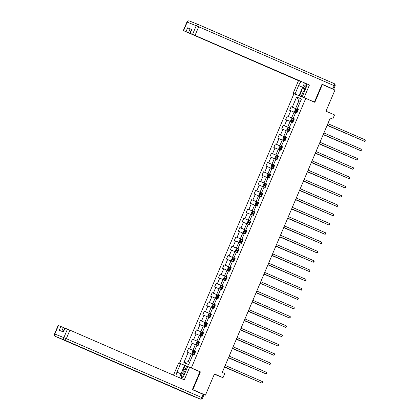 <?xml version="1.0" encoding="UTF-8"?>
<svg xmlns="http://www.w3.org/2000/svg" width="420" height="420" viewBox="0 0 420 420"><rect width="100%" height="100%" fill="white"/><g stroke="black" fill="none" stroke-linecap="round" stroke-linejoin="round"><path stroke-width="0.63" d="M180.206 363.526L179.54 363.237L293.963 93.676L305.76 98.374L191.336 367.936L179.54 363.237M192.434 389.471L205.459 395.115L199.18 392.616M305.76 98.374L314.827 102.317L322.366 84.556L321.935 84.383M322.366 84.556L334.961 90.032L325.978 111.19L334.541 114.917L332.771 119.086L330.251 117.994L222.259 372.409L224.779 373.506L223.004 377.68L214.441 373.952L205.459 395.115M296.604 97.025L292.299 107.163L291.139 106.696L289.616 110.276L290.782 110.738L288.351 116.461L287.191 115.999L285.673 119.574L286.834 120.036L284.408 125.758L283.243 125.297L281.726 128.872L282.886 129.339L280.46 135.061L279.295 134.594L277.778 138.169L278.943 138.637L276.512 144.359L275.347 143.897L273.83 147.472L274.995 147.934L272.564 153.657L271.399 153.195L269.881 156.77L271.047 157.232L268.616 162.955L267.451 162.493L265.934 166.068L267.099 166.535L264.668 172.258L263.508 171.791L261.986 175.371L263.151 175.833L260.72 181.555L259.56 181.094L258.043 184.669L259.203 185.131L256.778 190.853L255.612 190.391L254.095 193.966L255.255 194.434L252.829 200.156L251.664 199.689L250.147 203.264L251.307 203.732L248.882 209.454L247.716 208.992L246.199 212.567L247.364 213.029L244.934 218.752L243.768 218.29L242.251 221.865L243.416 222.327L240.986 228.049L239.82 227.588L238.303 231.163L239.468 231.63L237.038 237.353L235.877 236.885L234.355 240.466L235.52 240.928L233.09 246.65L231.929 246.188L230.407 249.764L231.572 250.226L229.142 255.948L227.981 255.486L226.464 259.061L227.624 259.529L225.199 265.251L224.033 264.784L222.516 268.359L223.676 268.826L221.251 274.549L220.085 274.082L218.568 277.662L219.734 278.124L217.303 283.846L216.137 283.385L214.62 286.96L215.786 287.422L213.355 293.144L212.189 292.682L210.672 296.257L211.838 296.725L209.407 302.447L208.241 301.98L206.724 305.56L207.89 306.022L205.459 311.745L204.298 311.283L202.776 314.858L203.941 315.32L201.511 321.043L200.351 320.581L198.833 324.156L199.994 324.618L197.568 330.346L196.403 329.879L194.885 333.454L196.046 333.921L193.62 339.644L192.454 339.176L190.937 342.757L192.097 343.219L189.672 348.941L188.507 348.479L186.989 352.055L188.155 352.517L183.85 362.654L188.696 364.581L193.001 354.449L194.161 354.916L195.683 351.335L194.518 350.873L196.948 345.151L198.109 345.613L199.626 342.038L198.466 341.576L200.891 335.853L202.057 336.315L203.574 332.74L202.414 332.272L204.839 326.55L206.005 327.017L207.522 323.437L206.357 322.975L208.787 317.252L209.953 317.714L211.47 314.139L210.304 313.677L212.735 307.955L213.901 308.417L215.418 304.841L214.253 304.379L216.683 298.651L217.849 299.119L219.366 295.544L218.201 295.076L220.631 289.354L221.791 289.821L223.314 286.241L222.149 285.779L224.579 280.056L225.74 280.518L227.257 276.943L226.097 276.481L228.522 270.758L229.688 271.22L231.205 267.645L230.044 267.178L232.47 261.455L233.636 261.923L235.153 258.342L233.993 257.88L236.418 252.158L237.584 252.62L239.101 249.044L237.935 248.582L240.366 242.86L241.532 243.322L243.049 239.747L241.883 239.285L244.314 233.562L245.48 234.024L246.997 230.449L245.831 229.982L248.262 224.259L249.422 224.726L250.945 221.146L249.779 220.684L252.21 214.961L253.37 215.423L254.888 211.848L253.727 211.386L256.158 205.664L257.318 206.126L258.836 202.55L257.675 202.083L260.101 196.361L261.266 196.828L262.784 193.247L261.623 192.785L264.049 187.063L265.214 187.525L266.732 183.95L265.566 183.488L267.997 177.765L269.162 178.227L270.68 174.652L269.514 174.19L271.945 168.467L273.11 168.929L274.627 165.354L273.462 164.887L275.893 159.164L277.058 159.632L278.576 156.051L277.41 155.589L279.841 149.867L281.001 150.328L282.524 146.753L281.358 146.291L283.789 140.569L284.949 141.031L286.466 137.456L285.306 136.988L287.731 131.266L288.897 131.733L290.414 128.153L289.254 127.691L291.68 121.968L292.845 122.43L294.362 118.855L293.197 118.393L295.627 112.67L296.793 113.132L298.31 109.557L297.145 109.095L301.45 98.957L296.604 97.025L298.882 100.795L295.591 108.544L298.247 109.699M194.518 350.873L195.647 351.409M195.62 351.482L192.964 350.327L195.389 344.605L196.901 345.261M189.672 348.941L192.964 350.327M192.097 343.219L195.389 344.605M198.466 341.576L199.595 342.111M199.568 342.185L196.907 341.024L199.337 335.302L200.849 335.958M193.62 339.644L196.907 341.024M196.046 333.921L199.337 335.302M202.414 332.272L203.542 332.813M203.516 332.881L200.855 331.727L203.285 326.004L204.792 326.66M197.568 330.346L200.855 331.727M199.994 324.618L203.285 326.004M206.357 322.975L207.491 323.516M207.459 323.584L204.803 322.429L207.233 316.706L208.74 317.363M201.511 321.043L204.803 322.429M203.941 315.32L207.233 316.706M210.304 313.677L211.439 314.213M211.407 314.286L208.751 313.131L211.181 307.409L212.688 308.065M205.459 311.745L208.751 313.131M207.89 306.022L211.181 307.409M214.253 304.379L215.387 304.915M215.355 304.983L212.698 303.828L215.129 298.106L216.636 298.762M209.407 302.447L212.698 303.828M211.838 296.725L215.129 298.106M218.201 295.076L219.334 295.617M219.303 295.685L216.647 294.53L219.072 288.808L220.584 289.464M213.355 293.144L216.647 294.53M215.786 287.422L219.072 288.808M222.149 285.779L223.283 286.314M223.251 286.387L220.595 285.233L223.02 279.51L224.532 280.166M217.303 283.846L220.595 285.233M219.734 278.124L223.02 279.51M226.097 276.481L227.225 277.016M227.199 277.09L224.537 275.93L226.968 270.207L228.48 270.863M221.251 274.549L224.537 275.93M223.676 268.826L226.968 270.207M230.044 267.178L231.173 267.719M231.147 267.787L228.485 266.632L230.916 260.909L232.428 261.566M225.199 265.251L228.485 266.632M227.624 259.529L230.916 260.909M233.993 257.88L235.121 258.421M235.09 258.489L232.433 257.334L234.864 251.612L236.371 252.268M229.142 255.948L232.433 257.334M231.572 250.226L234.864 251.612M237.935 248.582L239.069 249.118M239.038 249.191L236.381 248.036L238.812 242.314L240.319 242.97M233.09 246.65L236.381 248.036M235.52 240.928L238.812 242.314M241.883 239.285L243.017 239.82M242.986 239.888L240.329 238.733L242.76 233.011L244.267 233.667M237.038 237.353L240.329 238.733M239.468 231.63L242.76 233.011M245.831 229.982L246.965 230.522M246.934 230.591L244.277 229.435L246.703 223.713L248.215 224.369M240.986 228.049L244.277 229.435M243.416 222.327L246.703 223.713M249.779 220.684L250.913 221.225M250.882 221.293L248.225 220.138L250.651 214.415L252.163 215.072M244.934 218.752L248.225 220.138M247.364 213.029L250.651 214.415M253.727 211.386L254.856 211.922M254.83 211.995L252.173 210.835L254.599 205.112L256.111 205.769M248.882 209.454L252.173 210.835M251.307 203.732L254.599 205.112M257.675 202.083L258.804 202.624M258.778 202.692L256.116 201.537L258.547 195.815L260.059 196.471M252.829 200.156L256.116 201.537M255.255 194.434L258.547 195.815M261.623 192.785L262.752 193.326M262.726 193.394L260.064 192.239L262.495 186.517L264.002 187.173M256.778 190.853L260.064 192.239M259.203 185.131L262.495 186.517M265.566 183.488L266.7 184.023M266.668 184.097L264.012 182.941L266.443 177.219L267.95 177.875M260.72 181.555L264.012 182.941M263.151 175.833L266.443 177.219M269.514 174.19L270.648 174.725M270.617 174.793L267.96 173.639L270.391 167.916L271.897 168.572M264.668 172.258L267.96 173.639M267.099 166.535L270.391 167.916M273.462 164.887L274.596 165.428M274.565 165.496L271.908 164.341L274.339 158.618L275.846 159.275M268.616 162.955L271.908 164.341M271.047 157.232L274.339 158.618M277.41 155.589L278.544 156.13M278.512 156.198L275.856 155.043L278.281 149.321L279.794 149.977M272.564 153.657L275.856 155.043M274.995 147.934L278.281 149.321M281.358 146.291L282.492 146.827M282.461 146.9L279.804 145.745L282.23 140.018L283.742 140.674M276.512 144.359L279.804 145.745M278.943 138.637L282.23 140.018M285.306 136.988L286.435 137.529M286.409 137.597L283.747 136.442L286.178 130.72L287.69 131.376M280.46 135.061L283.747 136.442M282.886 129.339L286.178 130.72M289.254 127.691L290.383 128.231M290.356 128.299L287.695 127.145L290.125 121.422L291.632 122.078M284.408 125.758L287.695 127.145M286.834 120.036L290.125 121.422M293.197 118.393L294.331 118.928M294.299 119.002L291.643 117.847L294.074 112.124L295.58 112.781M288.351 116.461L291.643 117.847M290.782 110.738L294.074 112.124M297.145 109.095L298.279 109.63M300.389 101.451L298.882 100.795L300.41 101.404M292.299 107.163L295.591 108.544M192.864 389.639L200.403 371.879L191.336 367.936M214.331 374.22L223.004 377.68M330.22 118.073L332.771 119.086M192.953 354.559L191.441 353.903L188.155 361.651L189.683 362.26M183.85 362.654L188.155 361.651M188.155 352.517L191.441 353.903M291.139 106.696L298.216 109.778M287.191 115.999L294.268 119.075M283.243 125.297L290.325 128.373M279.295 134.594L286.377 137.676M275.347 143.897L282.429 146.974M271.399 153.195L278.481 156.272M267.451 162.493L274.533 165.569M263.508 171.791L270.585 174.872M259.56 181.094L266.637 184.17M255.612 190.391L262.689 193.468M251.664 199.689L258.746 202.771M247.716 208.992L254.798 212.069M243.768 218.29L250.85 221.366M239.82 227.588L246.902 230.664M235.877 236.885L242.954 239.967M231.929 246.188L239.006 249.265M227.981 255.486L235.058 258.562M224.033 264.784L231.116 267.865M220.085 274.082L227.167 277.163M216.137 283.385L223.22 286.461M212.189 292.682L219.272 295.759M208.241 301.98L215.323 305.062M204.298 311.283L211.376 314.36M200.351 320.581L207.428 323.657M196.403 329.879L203.485 332.955M192.454 339.176L199.537 342.258M188.507 348.479L195.589 351.556M200.403 371.879L198.025 370.928M327.212 125.15L364.597 141.377L327.222 125.129M365.232 139.886L365.206 141.12L364.597 141.377L365.232 139.886L327.857 123.638M298.121 110.003L296.247 109.221L295.36 109.562L294.599 111.353L294.987 112.203L296.851 112.996M294.987 112.203L296.856 112.985M327.133 125.349L358.297 138.663M297.638 111.137L296.069 110.476L295.764 111.19L297.334 111.851M296.494 111.505L296.793 110.791L297.633 111.148M327.138 125.323L358.454 138.737M306.779 84.509A4.21 2.231 -66.5 0 0 304.721 85.811A4.21 2.231 -66.5 0 0 303.072 89.749A4.21 2.231 -66.5 0 0 304.117 92.363M306.532 86.158A2.882 1.528 -66.5 0 0 305.623 86.909A2.882 1.528 -66.5 0 0 304.71 90.962M303.056 94.857L301.35 90.494L304.08 84.058L305.519 83.386M185.745 371.228A4.21 2.231 -66.5 0 0 183.067 372.419A4.21 2.231 -66.5 0 0 181.881 378.562M185.136 372.666A2.882 1.528 -66.5 0 0 183.971 373.517A2.882 1.528 -66.5 0 0 182.921 377.255M180.017 378L179.692 377.102L182.422 370.666L186.805 368.734M298.221 95.371L293.16 93.24L298.499 80.661L183.309 30.571L186.013 31.637L187.63 27.825L191.494 29.468M295.04 93.991L298.631 85.523A7.287 3.859 -66.5 0 1 301.298 81.553M328.939 87.413L333.674 89.292L322.014 84.205L314.423 102.086L302.211 96.847L305.807 88.384A7.287 3.859 -66.5 0 0 306.8 83.942M304.096 97.598L309.435 85.019L189.908 33.201L191.531 29.384L191.809 29.489L187.63 27.825M300.473 81.191L298.499 80.661M296.342 94.626L293.16 93.24M314.423 102.086L312.9 101.483M305.398 98.233L302.211 96.847M309.435 85.019L189.908 33.201M190.097 28.859L188.48 32.676L300.379 81.412M188.48 32.676L186.013 31.637M299.03 95.697L302.61 87.255L298.631 85.523M305.277 83.281A7.287 3.859 -66.5 0 0 304.873 83.69M303.361 85.759A7.287 3.859 -66.5 0 0 302.61 87.255M301.57 91.109L299.539 95.897M302.4 93.371L301.072 96.511M181.713 378.735A7.287 3.859 -66.5 0 0 184.149 374.992L187.74 366.529L189.625 367.274L184.285 379.853L69.93 330.141L66.313 338.662L201.821 397.577L203.191 394.359L192.36 389.65L199.952 371.763L189.625 367.274M180.401 375.438A7.287 3.859 -66.5 0 1 180.957 373.863L176.972 372.131A7.287 3.859 -66.5 0 0 175.991 376.247M176.972 372.131L180.569 363.668L178.689 362.917L173.492 375.16M187.666 366.697L180.569 363.668M64.727 328.115L63.331 327.511L61.73 331.28M58.438 325.505L54.821 334.031L54.542 333.926L58.16 325.406L63.331 327.511M63.147 331.842L64.759 328.036L69.93 330.141M60.863 326.471L59.241 330.288L63.42 331.952L65.037 328.135M203.191 394.359L204.02 394.737L202.655 397.955L201.821 397.577A1.943 1.029 113.5 0 1 200.109 398.984L64.596 340.069L55.571 336.478L191.084 395.388L200.109 398.984A1.943 1.649 -68.3 0 0 200.146 399A1.943 1.943 0 0 0 202.655 397.955M180.957 373.863L184.548 365.4M185.057 365.6L183.026 370.382M186.569 366.256L185.262 369.343M323.264 134.453L360.649 150.675L323.274 134.426M361.284 149.184L361.258 150.418L360.649 150.675L361.284 149.184L323.909 132.935M319.321 143.75L356.706 159.973L319.331 143.724M357.336 158.482L357.562 159.122L356.706 159.973L357.336 158.482L319.961 142.233M294.173 119.301L292.304 118.519L291.412 118.86L290.651 120.65L291.039 121.501L292.908 122.283M291.039 121.501L292.903 122.294M323.185 134.647L354.349 147.961M292.546 120.808L292.845 120.089L293.69 120.445L292.12 119.773L291.821 120.493L293.391 121.149M323.195 134.621L354.512 148.034M287.091 130.798L288.96 131.581L287.091 130.798L286.703 129.948L287.464 128.163L288.33 127.827L287.081 130.778M288.33 127.827L290.225 128.604M319.237 143.945L350.401 157.264M289.748 129.733L288.178 129.077L287.873 129.791L289.443 130.452M288.598 130.106L288.902 129.392L289.742 129.743M319.247 143.918L350.564 157.332M315.373 153.048L352.758 169.271L315.383 153.027M353.388 167.785L353.614 168.42L352.758 169.271L353.388 167.785L316.013 151.536M311.425 162.346L348.81 178.573L311.435 162.325M349.44 177.083L349.414 178.316L348.81 178.573L349.44 177.083L312.065 160.834M307.477 171.649L344.862 187.871L307.487 171.623M345.492 186.38L345.466 187.614L344.862 187.871L345.492 186.38L308.117 170.132M286.277 137.902L284.408 137.12L283.516 137.461L282.76 139.251L283.143 140.102L285.007 140.894M283.143 140.102L285.012 140.884M315.289 153.242L346.453 166.561M285.8 139.036L284.23 138.374L283.925 139.088L285.495 139.75M284.65 139.403L284.954 138.689L285.794 139.046M315.299 153.221L346.616 166.63M282.329 147.2L280.46 146.417L279.568 146.759L278.812 148.549L279.185 149.378L281.064 150.181M280.439 146.428L279.185 149.378L281.064 150.192M311.341 162.545L342.505 175.859M280.702 148.701L281.006 147.987L281.846 148.344L280.282 147.672L279.977 148.386L281.547 149.047M311.351 162.519L342.668 175.933M278.387 156.497L276.512 155.715L275.62 156.061L274.864 157.847L275.247 158.697L277.121 159.479M275.247 158.697L277.116 159.49M307.393 171.843L338.557 185.162M276.754 158.004L277.058 157.285L277.898 157.642L276.334 156.97L276.029 157.689L277.599 158.345M307.403 171.817L338.719 185.231M303.529 180.947L340.914 197.169L303.539 180.92M341.549 195.678L341.775 196.319L340.914 197.169L341.549 195.678L304.175 179.434M274.439 165.8L272.543 165.023L271.677 165.359L270.916 167.144L271.299 167.995L273.173 168.777M271.299 167.995L273.168 168.787M303.445 181.141L334.609 194.46M273.956 166.929L272.386 166.273L272.081 166.987L273.651 167.648M272.806 167.302L273.11 166.588L273.95 166.94M303.455 181.12L334.772 194.528M337.601 204.981L337.575 206.215L336.966 206.472L299.591 190.223L336.168 206.152L336.966 206.472L337.601 204.981L300.227 188.732M267.351 177.298L269.225 178.08L267.351 177.298L266.968 176.447L267.729 174.657L268.595 174.326L267.346 177.277M268.595 174.326L270.491 175.098M299.497 190.439L330.661 203.758M268.858 176.6L269.162 175.886L270.002 176.243L268.438 175.571L268.133 176.284L269.703 176.946M299.507 190.417L330.824 203.831M295.633 199.547L333.018 215.77L295.643 199.521M333.653 214.279L333.627 215.513L333.018 215.77L333.653 214.279L296.279 198.03M266.543 184.396L264.673 183.614L263.781 183.955L263.02 185.745L263.408 186.596L265.277 187.378M263.408 186.596L265.272 187.388M295.554 199.742L326.718 213.055M264.915 185.903L265.214 185.183L266.06 185.54L264.49 184.868L264.191 185.588L265.76 186.244M295.565 199.715L326.881 213.129M291.685 208.845L329.07 225.067L291.695 208.819M329.705 223.577L329.679 224.81L329.07 225.067L329.705 223.577L292.331 207.328M262.595 193.699L260.699 192.922L259.833 193.258L259.072 195.043L259.46 195.893L261.329 196.675M259.46 195.893L261.324 196.686M291.606 209.039L322.77 222.359M260.967 195.2L261.272 194.486L262.111 194.838L260.542 194.171L260.243 194.885L261.812 195.547M291.617 209.013L322.933 222.427M287.742 218.143L325.127 234.365L287.752 218.122M325.757 232.88L325.983 233.515L325.127 234.365L325.757 232.88L288.382 216.631M255.512 205.196L257.381 205.978L255.512 205.196L255.129 204.346L255.885 202.555L256.757 202.22L255.502 205.17M256.757 202.22L258.647 202.997M287.658 218.337L318.822 231.656M258.169 204.131L256.599 203.469L256.295 204.183L257.864 204.845M257.019 204.498L257.324 203.784L258.163 204.141M287.669 218.316L318.985 231.725M283.794 227.441L321.179 243.668L283.805 227.419M321.809 242.177L321.783 243.411L321.179 243.668L321.809 242.177L284.435 225.928M251.564 214.494L253.433 215.287L251.564 214.494L251.181 213.644L251.937 211.853L252.809 211.523L251.554 214.473M252.809 211.523L254.698 212.294M283.71 227.64L314.874 240.954M254.221 213.428L252.651 212.767L252.347 213.481L253.916 214.142M253.071 213.796L253.376 213.082L254.216 213.439M283.721 227.614L315.037 241.028M279.846 236.744L317.231 252.966L279.856 236.717M317.861 251.475L317.835 252.709L317.231 252.966L317.861 251.475L280.487 235.226M250.756 221.592L248.882 220.81L247.989 221.156L247.233 222.941L247.606 223.771L249.491 224.574M248.861 220.82L247.606 223.771L249.485 224.584M279.762 236.938L310.926 250.257M249.123 223.099L249.428 222.38L250.268 222.737L248.703 222.065L248.399 222.784L249.968 223.44M279.772 236.912L311.089 250.325M275.898 246.041L313.283 262.264L275.909 246.015M313.919 260.773L314.144 261.413L313.283 262.264L313.919 260.773L276.538 244.529M246.808 230.895L244.913 230.118L244.046 230.454L243.285 232.239L243.668 233.09L245.543 233.872M243.668 233.09L245.537 233.882M275.814 246.236L306.978 259.555M245.175 232.397L245.48 231.683L246.32 232.034L244.755 231.368L244.451 232.082L246.02 232.743M275.825 246.215L307.141 259.623M271.95 255.339L309.335 271.567L271.961 255.318M309.971 270.076L309.944 271.31L309.335 271.567L309.971 270.076L272.596 253.827M242.86 240.193L240.986 239.411L240.098 239.752L239.337 241.542L239.72 242.393L241.595 243.175M239.72 242.393L241.589 243.185M271.866 255.533L303.03 268.853M242.377 241.327L240.807 240.665L240.503 241.379L242.072 242.041M241.227 241.694L241.532 240.98L242.372 241.337M271.877 255.512L303.193 268.926M268.002 264.642L305.387 280.865L268.012 264.616M306.022 279.373L305.996 280.607L305.387 280.865L306.022 279.373L268.648 263.125M235.778 251.69L237.647 252.472L235.778 251.69L235.389 250.84L236.15 249.049L237.017 248.719L235.767 251.669M237.017 248.719L238.912 249.491M267.923 264.836L299.087 278.15M237.284 250.997L237.584 250.278L238.423 250.635L236.859 249.963L236.554 250.682L238.13 251.339M267.934 264.81L299.25 278.224M264.054 273.94L301.439 290.162L264.065 273.913M302.075 288.671L302.048 289.905L301.439 290.162L302.075 288.671L264.7 272.423M234.964 258.793L233.069 258.017L232.202 258.353L231.441 260.137L231.829 260.988L233.698 261.77M231.829 260.988L233.693 261.781M263.975 274.134L295.139 287.453M233.336 260.295L233.641 259.581L234.481 259.933L232.911 259.266L232.612 259.98L234.181 260.642M263.986 274.108L295.302 287.522M260.111 283.238L297.496 299.46L260.122 283.217M298.127 297.974L298.352 298.61L297.496 299.46L298.127 297.974L260.752 281.726M227.882 270.291L229.751 271.073L227.882 270.291L227.493 269.441L228.254 267.65L229.121 267.314L227.871 270.265M229.121 267.314L231.016 268.091M230.538 269.225L228.968 268.564L228.664 269.278L230.234 269.939M229.388 269.593L229.693 268.879L230.533 269.236M256.163 292.535L293.548 308.763L256.174 292.514M294.179 307.272L294.152 308.506L293.548 308.763L294.179 307.272L256.804 291.023M223.934 279.589L225.803 280.371L223.934 279.589L223.55 278.738L224.306 276.948L225.178 276.617L223.923 279.568M225.178 276.617L227.068 277.389M256.079 292.735L287.243 306.049M226.59 278.523L225.02 277.862L224.716 278.576L226.286 279.237M225.44 278.891L225.745 278.177L226.585 278.534M256.09 292.709L287.406 306.122M252.215 301.838L289.601 318.061L252.226 301.812M290.231 316.57L290.204 317.804L289.601 318.061L290.231 316.57L252.856 300.321M219.986 288.887L221.855 289.679L219.986 288.887L219.602 288.036L220.358 286.246L221.23 285.915L219.975 288.866M221.23 285.915L223.12 286.687M252.131 302.032L283.295 315.352M222.642 287.821L221.072 287.159L220.768 287.879L222.338 288.535M221.492 288.194L221.797 287.474L222.637 287.831M252.142 302.006L283.458 315.42M248.267 311.136L285.653 327.358L248.278 311.11M286.282 325.868L286.514 326.508L285.653 327.358L286.282 325.868L248.908 309.624M219.177 295.99L217.303 295.207L216.41 295.549L215.654 297.334L216.027 298.163L217.912 298.967M217.282 295.213L216.027 298.163L217.907 298.977M248.183 311.33L279.347 324.649M217.544 297.491L217.849 296.777L218.689 297.129L217.124 296.462L216.82 297.176L218.39 297.838M248.194 311.309L279.51 324.718M244.319 320.434L281.705 336.661L244.33 320.413M282.34 335.171L282.566 335.806L281.705 336.661L282.34 335.171L244.965 318.922M212.09 307.487L213.964 308.269L212.09 307.487L211.706 306.637L212.468 304.846L213.334 304.516L212.079 307.466M213.334 304.516L215.229 305.288M244.235 320.628L275.399 333.947M214.746 306.421L213.176 305.76L212.872 306.474L214.441 307.135M213.596 306.789L213.901 306.075L214.741 306.432M244.246 320.607L275.562 334.021M240.371 329.737L277.756 345.959L240.382 329.711M278.392 344.468L278.366 345.702L277.756 345.959L278.392 344.468L241.017 328.219M211.281 314.585L209.407 313.803L208.52 314.144L207.758 315.935L208.142 316.785L210.016 317.567M208.142 316.785L210.011 317.578M240.287 329.931L271.451 343.245M210.798 315.719L209.228 315.058L208.924 315.772L210.494 316.433M209.648 316.092L209.953 315.373L210.793 315.73M240.298 329.905L271.614 343.319M236.423 339.034L273.808 355.257L236.434 339.008M274.444 353.766L274.418 355L273.808 355.257L274.444 353.766L237.069 337.517M204.199 326.083L206.068 326.865L204.199 326.083L203.81 325.232L204.572 323.447L205.438 323.111L204.188 326.062M205.438 323.111L207.333 323.888M236.345 339.229L267.509 352.548M205.706 325.39L206.005 324.676L206.85 325.028L205.28 324.361L204.981 325.075L206.551 325.731M236.355 339.203L267.671 352.616M232.481 348.332L269.866 364.555L232.486 348.311M270.496 363.069L270.721 363.704L269.866 364.555L270.496 363.069L233.121 346.82M203.385 333.186L201.49 332.409L200.624 332.745L199.862 334.535L200.251 335.386L202.12 336.168M200.251 335.386L202.115 336.179M232.397 348.526L263.56 361.846M201.758 334.688L202.062 333.974L202.902 334.331L201.338 333.659L201.033 334.373L202.603 335.034M232.407 348.506L263.723 361.914M228.533 357.63L265.918 373.858L228.543 357.609M266.548 372.367L266.522 373.601L265.918 373.858L266.548 372.367L229.173 356.118M196.303 344.683L198.172 345.466L196.303 344.683L195.919 343.833L196.675 342.043L197.547 341.712L196.292 344.663M197.547 341.712L199.437 342.484M228.448 357.83L259.613 371.144M198.959 343.618L197.39 342.956L197.085 343.67L198.655 344.332M197.809 343.985L198.114 343.271L198.954 343.628M228.459 357.803L259.775 371.217M224.584 366.933L261.97 383.156L224.595 366.907M262.6 381.665L262.574 382.898L261.97 383.156L262.6 381.665L225.225 365.416M192.355 353.981L194.224 354.764L192.355 353.981L191.972 353.131L192.728 351.341L193.599 351.01L192.344 353.96M193.599 351.01L195.489 351.781M224.501 367.127L255.665 380.441M195.011 352.916L193.441 352.254L193.137 352.973L194.707 353.63M193.862 353.288L194.166 352.569L195.006 352.926M224.511 367.101L255.827 380.515M296.226 109.232L294.977 112.182M296.756 111.605L296.279 112.739M297.544 109.757L297.061 110.891M296.793 110.791L296.069 110.476M198.529 24.628L334.01 83.522A1.943 1.029 113.5 0 1 334.026 83.533A1.943 1.029 113.5 0 1 334.21 85.696L198.697 26.78L195.079 35.306M192.612 34.267L196.229 25.746L187.204 22.15A1.943 1.649 -68.3 0 1 189.436 21A1.943 1.649 -68.3 0 1 189.478 21.016L198.418 24.581M191.809 29.489L190.186 33.301M332.845 88.914L334.21 85.696L335.039 86.074A1.943 1.943 0 0 0 334.026 83.533L198.513 24.617A1.943 1.943 0 0 0 198.46 24.596A1.943 1.649 111.7 0 0 196.229 25.746L198.697 26.78A1.943 1.029 113.5 0 0 198.513 24.617A1.943 1.029 113.5 0 1 198.513 24.617A1.943 1.649 111.7 0 0 198.46 24.596L189.436 21A1.943 1.943 0 0 0 186.931 22.045L187.204 22.15L183.587 30.671M54.542 333.926A1.943 1.943 0 0 0 55.556 336.467A1.943 1.029 113.5 0 0 55.571 336.478A1.943 1.649 -68.3 0 1 54.821 334.031L63.845 337.628L67.463 329.102M63.845 337.628A1.943 1.649 111.7 0 0 64.596 340.069A1.943 1.029 113.5 0 0 66.313 338.662L63.845 337.628M55.556 336.467L191.069 395.383A1.943 1.029 113.5 0 1 191.069 395.383A1.943 1.029 113.5 0 1 191.053 395.372M200.146 399L191.126 395.404A1.943 1.943 0 0 1 191.069 395.383A1.943 1.649 111.7 0 0 191.126 395.404A1.943 1.649 111.7 0 0 191.163 395.419M292.278 118.529L291.029 121.48M292.808 120.908L292.331 122.036M293.596 119.059L293.113 120.188M292.845 120.089L292.12 119.773M288.866 130.205L288.382 131.339M289.648 128.357L289.165 129.491M288.902 129.392L288.178 129.077M284.387 137.125L283.132 140.075M284.918 139.503L284.435 140.637M285.7 137.655L285.222 138.789M284.954 138.689L284.23 138.374M280.969 148.801L280.487 149.935M281.752 146.953L281.274 148.087M281.006 147.987L280.282 147.672M276.491 155.726L275.237 158.676M277.022 158.104L276.538 159.233M277.804 156.256L277.326 157.385M277.058 157.285L276.334 156.97M272.543 165.023L271.288 167.974M273.074 167.402L272.596 168.535M273.861 165.553L273.378 166.688M273.11 166.588L272.386 166.273M269.125 176.699L268.648 177.833M269.913 174.851L269.43 175.985M269.162 175.886L268.438 175.571M264.647 183.624L263.398 186.575M265.178 186.002L264.7 187.131M265.965 184.154L265.482 185.283M265.214 185.183L264.49 184.868M260.699 192.922L259.45 195.872M261.235 195.3L260.752 196.434M262.017 193.452L261.534 194.586M261.272 194.486L260.542 194.171M257.287 204.598L256.804 205.732M258.069 202.75L257.591 203.884M257.324 203.784L256.599 203.469M253.339 213.896L252.856 215.03M254.121 212.047L253.643 213.181M253.376 213.082L252.651 212.767M249.391 223.198L248.908 224.327M250.173 221.351L249.695 222.479M249.428 222.38L248.703 222.065M244.913 230.118L243.658 233.069M245.443 232.496L244.965 233.63M246.23 230.648L245.747 231.782M245.48 231.683L244.755 231.368M240.965 239.421L239.715 242.372M241.495 241.794L241.017 242.928M242.282 239.946L241.799 241.08M241.532 240.98L240.807 240.665M237.547 251.097L237.069 252.226M238.334 249.249L237.851 250.378M237.584 250.278L236.859 249.963M233.069 258.017L231.819 260.967M233.604 260.395L233.121 261.529M234.386 258.547L233.903 259.681M233.641 259.581L232.911 259.266M229.656 269.693L229.173 270.827M230.438 267.845L229.955 268.979M229.693 268.879L228.968 268.564M225.708 278.99L225.225 280.124M226.49 277.142L226.013 278.276M225.745 278.177L225.02 277.862M221.76 288.293L221.277 289.422M222.542 286.445L222.065 287.574M221.797 287.474L221.072 287.159M217.812 297.591L217.329 298.725M218.594 295.743L218.117 296.877M217.849 296.777L217.124 296.462M213.864 306.889L213.386 308.023M214.652 305.041L214.168 306.175M213.901 306.075L213.176 305.76M209.386 313.814L208.136 316.764M209.916 316.192L209.438 317.32M210.703 314.344L210.221 315.473M209.953 315.373L209.228 315.058M205.968 325.49L205.49 326.623M206.756 323.642L206.273 324.776M206.005 324.676L205.28 324.361M201.49 332.409L200.24 335.36M202.025 334.787L201.542 335.921M202.808 332.939L202.325 334.073M202.062 333.974L201.338 333.659M198.077 344.085L197.594 345.219M198.859 342.237L198.382 343.371M198.114 343.271L197.39 342.956M194.129 353.388L193.646 354.517M194.911 351.54L194.434 352.669M194.166 352.569L193.441 352.254M186.931 22.045L183.309 30.571M335.039 86.074L333.674 89.292"/></g></svg>
